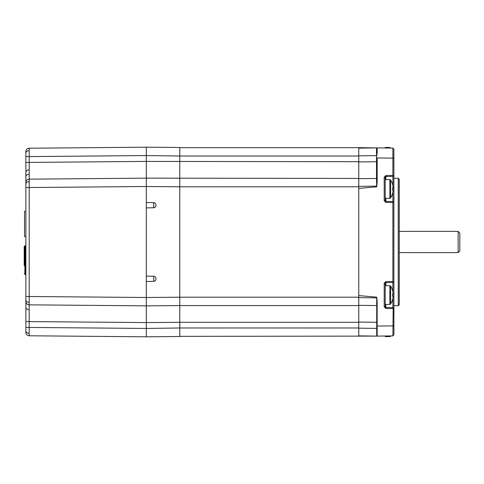<?xml version="1.0" encoding="UTF-8"?>
<svg xmlns="http://www.w3.org/2000/svg" width="484" height="484" viewBox="0 0 484 484"><rect width="100%" height="100%" fill="white"/><g stroke="black" fill="none" stroke-linecap="round" stroke-linejoin="round"><path stroke-width="0.73" d="M458.13 231.376L459.8 233.052L459.8 250.948L458.13 252.624L458.13 231.376L399.246 231.376M398.241 178.263L399.246 179.268L399.246 304.732L398.241 305.737L398.241 178.263L393.891 178.263M179.77 147.656L358.765 147.656L392.887 148.098L393.891 149.132L393.891 334.868L392.887 335.902L377.163 336.108L377.163 326.071L377.163 336.108L179.77 336.344M393.891 329.556L393.891 334.868L392.887 335.902L393.177 307.866M393.891 149.114L393.389 148.612L393.891 149.114L393.891 154.444M377.163 154.154L377.163 147.892L377.163 154.154M376.74 147.886L377.163 147.892M358.765 147.656L358.765 188.409L376.74 186.836L377.163 182.879L377.163 157.929L392.887 158.135L392.887 148.098L393.891 149.132L392.887 148.098M392.875 291.906L392.875 282.505L385.851 282.596L385.191 283.267L385.851 282.596L385.851 281.591L392.887 281.5L392.887 202.5L385.851 202.409L384.199 200.733L384.199 177.192L385.851 175.517L392.887 175.426L392.887 158.135L393.891 158.135M358.765 188.409L358.765 295.591L376.74 297.164L377.163 301.121L377.163 326.071L393.891 325.865M376.522 336.096L358.765 335.866L376.709 336.102L376.74 297.164M377.163 336.108L376.74 336.114M358.765 178.675L376.504 178.445L376.504 147.904L358.765 148.134L376.522 147.904M376.504 148.534L376.709 147.898M376.74 186.836L376.504 178.445A0.672 0.672 0 0 0 377.163 177.773M376.504 305.555A0.672 0.672 0 0 1 377.163 306.227A0.672 0.672 0 0 0 376.504 305.555L358.765 305.325M385.851 285.699L385.851 282.596A0.672 0.672 0 0 0 385.191 283.267L385.191 306.808A0.672 0.672 0 0 0 385.851 307.479L392.875 307.57L393.891 308.586M393.177 307.872L392.887 308.574L385.851 308.483L384.199 306.808L384.199 283.267L385.851 281.591M392.875 307.57L392.875 298.223M392.875 296.305L392.875 293.824M384.199 306.808L385.191 306.808L385.851 307.479L385.851 308.483M392.887 281.5L393.177 282.202L393.891 281.488M393.177 282.202L392.875 282.505M392.887 185.874L392.887 176.43L385.851 176.521L385.191 177.192L385.191 200.733L385.851 201.404L392.887 201.495L393.891 202.524M393.177 201.792L392.887 202.5M385.851 198.331L385.851 201.404A0.672 0.672 0 0 1 385.191 200.733A0.672 0.672 0 0 0 385.851 201.404L392.887 201.495L392.887 192.051M392.887 190.2L392.887 187.725M384.199 177.192L385.191 177.192A0.672 0.672 0 0 1 385.851 176.521L385.851 175.517M392.887 175.426L393.177 176.134L393.891 175.396M385.851 201.404L385.851 202.409M146.313 301.968L146.313 297.497L146.313 305.858L29.191 304.835L29.191 335.781A3.346 3.346 0 0 1 25.87 332.435L25.87 151.565A3.346 3.346 0 0 1 29.191 148.219L146.313 147.197L179.77 147.487L179.77 156.017L146.313 155.558L146.313 150.651M358.765 156.017L179.77 156.017L179.77 186.8L146.313 186.503L146.313 182.032M358.765 178.433L146.313 178.142L146.313 186.503L29.191 187.526L29.191 304.835A3.346 3.346 0 0 1 25.87 301.49M146.313 333.349L146.313 328.442L179.77 327.983L179.77 336.513L146.313 336.804L29.191 335.781M358.765 295.591L358.765 336.344M358.765 305.567L179.77 305.567L179.77 327.983L358.765 327.983M358.765 297.2L179.77 297.2L179.77 322.296L146.313 322.586L25.87 321.564M25.87 182.51A3.346 3.346 0 0 1 29.191 179.165L146.313 178.142L146.313 155.558L29.191 156.58L29.191 187.526L25.87 187.526L25.87 177.567M29.191 148.219L29.191 156.58L25.87 156.58M146.313 281.476L146.313 276.128L153.724 276.237C155.164 276.455 155.908 277.314 155.969 278.802C155.915 280.29 155.164 281.143 153.724 281.367L146.313 281.476L146.313 297.497L25.87 296.474L25.87 306.433M25.87 314.418L25.87 305.9M179.77 305.567L146.313 305.858L146.313 336.804M146.313 276.128L146.313 186.503M146.313 147.197L146.313 155.558M24.2 265.589L24.2 246.531L24.859 245.866L24.859 274.265L25.216 274.277L25.216 245.86L25.87 245.188M24.2 260.065L24.2 254.548M25.87 236.573L24.533 236.573L24.533 211.296L25.87 211.296M146.313 202.524L153.724 202.633C155.164 202.857 155.908 203.71 155.969 205.198C155.915 206.686 155.164 207.539 153.724 207.763L146.313 207.872M146.313 297.497L179.77 297.2L179.77 186.8L358.765 186.8M385.191 147.457L385.191 148.001M385.191 147.451L389.862 147.451L390.63 148.068M385.191 285.699L389.862 285.699L390.63 286.117L390.63 304.012A16.728 16.728 0 0 0 392.633 299.457L392.633 299.457M390.63 286.117A16.728 16.728 0 0 1 392.633 290.672L392.633 290.672M392.597 293.824A16.408 14.683 -90 0 1 392.597 296.305A16.408 14.683 -90 0 0 392.597 293.824L393.069 293.824L393.069 293.177A16.68 16.68 0 0 0 392.597 290.696M392.597 296.305L393.069 296.305L393.069 296.952A16.68 16.68 0 0 1 392.597 299.433M390.63 188.96L390.63 197.908A16.728 16.728 180 0 0 392.633 193.352L392.633 193.352A16.728 16.728 0 0 1 390.63 197.908L389.862 198.331L389.862 179.594L390.63 180.012A16.728 16.728 0 0 1 392.633 184.567A16.728 16.728 0 0 0 390.63 180.012L390.63 188.96M392.597 184.592A16.68 16.68 -0 0 1 393.069 187.072A16.68 16.68 180 0 0 392.597 184.592L392.633 184.567M393.069 187.072L393.069 187.725L392.597 187.725A16.408 14.683 -90 0 1 392.597 190.2L393.069 190.2L393.069 190.853A16.68 16.68 -0 0 1 392.597 193.334M392.597 190.2L393.069 190.2M385.191 335.999L385.191 336.604L389.862 336.604L390.63 336.186A16.728 16.728 0 0 0 390.788 335.926M376.504 303.305A0.672 0.472 180 0 1 377.163 303.777M358.765 297.63L376.504 297.866M376.504 186.134L358.765 186.37M377.163 155.6L358.765 155.83M358.765 161.946L377.163 161.716M377.163 322.284L358.765 322.054M358.765 328.17L377.163 328.4M385.851 304.43L385.851 307.479M385.851 176.521L385.851 179.594M385.191 283.267L384.199 283.267M385.191 200.733L384.199 200.733M358.765 161.704L146.313 161.414L25.87 162.436M358.765 322.296L179.77 322.296M29.179 174.264A3.346 2.366 180 0 0 25.87 176.63M29.179 169.854A3.346 2.366 0 0 0 25.87 172.219M25.87 330.971A3.346 2.366 0 0 0 29.179 333.337M146.313 328.442L25.87 327.42M29.179 309.736A3.346 2.366 180 0 1 25.87 307.37M25.87 153.029A3.346 2.366 0 0 1 29.179 150.663M25.87 300.019A3.346 2.366 0 0 0 29.179 302.385M25.87 183.981A3.346 2.366 0 0 1 29.179 181.615M153.724 281.367L153.724 276.237M153.724 207.763L153.724 202.633M389.862 147.451L389.862 148.062M389.862 285.699L389.862 304.43L390.63 304.012M389.862 335.938L389.862 336.604M398.241 305.737L393.891 305.737M24.859 245.866L25.216 245.86M24.859 274.265L24.2 273.599M25.216 274.277L25.87 274.942M385.191 304.43L389.862 304.43M385.191 198.331L389.862 198.331M385.191 179.594L389.862 179.594M458.13 252.624L399.246 252.624"/></g></svg>
